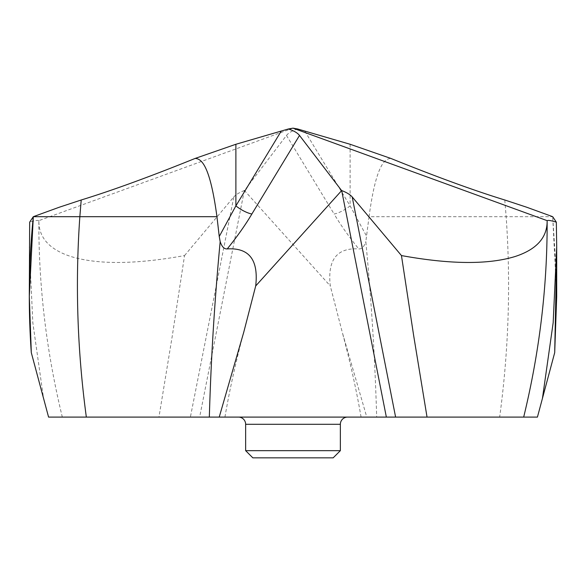 <?xml version="1.0" encoding="UTF-8"?>
<svg xmlns="http://www.w3.org/2000/svg" width="586" height="586" viewBox="0 0 586 586"><rect width="100%" height="100%" fill="white"/><g stroke="black" fill="none" stroke-linecap="round" stroke-linejoin="round"><path stroke-width="0.44" stroke-dasharray="2.93 2.2" d="M556.319 271.926L552.693 216.688L556.7 296.391M554.7 352.633L537.428 417.1L376.673 417.1C375.018 359.518 371.487 301.937 366.082 244.355L365.832 241.608L369.048 216.688L552.693 216.688L526.697 207.224M293 128.151L38.801 220.666L38.859 221.34C38.925 237.821 49.576 249.541 70.825 256.492C97.796 264.755 135.703 264.447 184.546 255.569L172.306 335.807L158.96 417.1L48.572 417.1L43.554 398.377L32.831 322.71L29.3 246.911M158.96 417.1L366.777 417.1L342.261 332.255L330.299 285.961C327.347 259.913 336.833 247.563 358.757 248.911C361.804 249.16 364.162 246.721 365.832 241.608M347.549 417.1L238.451 417.1L347.549 417.1A7.193 7.193 0 0 1 347.549 417.1M369.048 216.688C376.124 164.344 384.826 158.777 390.818 158.418M304.83 131.198L350.113 205.869L366.755 236.495M350.113 144.266L350.113 205.869A14.386 4.124 148.8 0 1 334.123 213.993C340.451 224.738 348.663 236.378 358.757 248.911M297.644 128.986C292.246 130.7 288.532 132.854 286.488 135.447L244.435 190.509L330.299 285.961M184.546 255.569L233.807 196.925L190.391 417.1M244.435 190.509L244.318 190.553C239.469 192.413 235.968 194.537 233.807 196.925M59.303 207.224L33.307 216.688M38.801 220.666C37.907 220.065 34.867 220.57 29.666 222.175M37.035 374.044L42.771 395.455M340.356 450.663L245.644 450.663M333.163 457.849L252.837 457.849M424.139 417.1L524.192 417.1M537.428 417.1L538.234 414.097M542.446 398.377L545.031 388.738M504.795 199.994L506.15 216.688C510.86 283.492 508.699 350.296 499.66 417.1M286.488 135.447L334.123 213.993M38.859 221.34C38.654 286.591 46.47 351.849 62.314 417.1M244.318 190.553L199.643 417.1M245.644 424.293L340.356 424.293M361.064 417.1C356.435 390.049 350.172 361.767 342.261 332.255M224.936 417.1C229.565 390.049 235.828 361.767 243.739 332.255"/><path stroke-width="0.88" d="M552.693 216.688L526.697 207.224L552.693 216.688L556.334 222.175L556.7 246.911L553.169 322.703L542.446 398.377L537.428 417.1L523.686 417.1C539.53 351.842 547.346 286.591 547.141 221.34L547.199 220.666L293 128.151L288.356 128.986C293.754 130.7 297.468 132.854 299.512 135.447L251.877 213.993A14.386 4.124 -148.8 0 1 235.887 205.869L219.245 236.495L216.952 216.688L79.85 216.688L81.205 199.994L59.303 207.224L33.307 216.688L59.303 207.224L81.205 199.994C111.809 190.611 149.796 176.752 195.182 158.418L235.887 144.266L288.356 128.986L235.887 144.266L195.182 158.418C149.965 176.686 111.97 190.545 81.205 199.994M556.7 246.911L556.7 296.391L554.7 352.633L538.234 414.097M293 128.151L297.644 128.986L350.113 144.266L390.818 158.418C436.204 176.752 474.191 190.611 504.795 199.994L526.697 207.224L504.795 199.994C474.03 190.545 436.035 176.686 390.818 158.418L350.113 144.266L297.644 128.986L293 128.151L288.356 128.986M556.334 222.175C551.104 220.556 548.064 220.058 547.199 220.666M547.141 221.34C547.075 237.821 536.424 249.541 515.175 256.492C488.204 264.755 450.297 264.447 401.454 255.569L352.193 196.925L395.609 417.1L523.686 417.1M395.609 417.1L209.334 417.1C210.982 359.518 214.513 301.937 219.918 244.355L220.168 241.608L219.245 236.495M224.936 417.1L219.223 417.1L243.739 332.255L255.701 285.961L341.682 190.553C346.531 192.413 350.032 194.537 352.193 196.925M29.3 296.391L29.666 222.175L33.307 216.688L29.307 296.391L31.3 352.633L48.572 417.1L209.334 417.1M376.673 417.1L361.064 417.1M341.565 190.509L299.512 135.447M401.454 255.569L413.694 335.807L427.04 417.1M255.701 285.961C258.653 259.913 249.167 247.563 227.243 248.911C224.196 249.16 221.838 246.721 220.168 241.608M216.952 216.688C209.876 164.344 201.174 158.777 195.182 158.418M227.243 248.911C237.337 236.378 245.549 224.738 251.877 213.993M86.34 417.1C77.301 350.296 75.14 283.492 79.85 216.688L33.307 216.688C28.751 262.001 28.084 307.313 31.3 352.633L37.035 374.044M42.771 395.455L43.554 398.377M340.356 450.663L333.163 457.849L252.837 457.849L245.644 450.663L340.356 450.663L340.356 424.293A7.193 7.193 0 0 1 347.535 417.1M245.644 450.663L245.644 424.293A7.193 7.193 0 0 0 238.487 417.1M31.3 352.633L48.572 417.1L424.139 417.1M524.192 417.1L537.428 417.1M545.031 388.738L554.7 352.633L556.319 271.926M341.682 190.553L386.357 417.1M281.17 131.198L235.887 205.869L235.887 144.266M340.356 424.293L245.644 424.293"/></g></svg>
